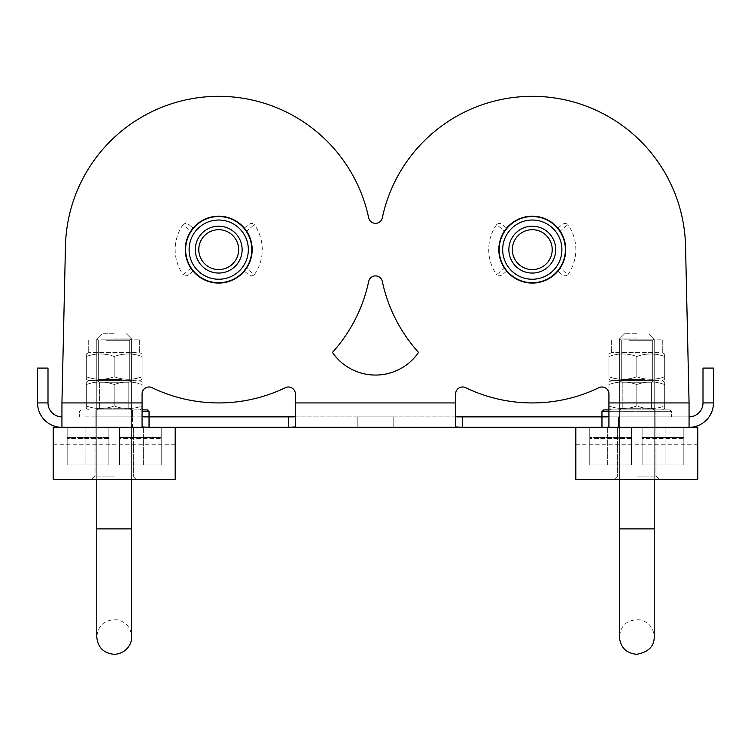 <?xml version="1.0" encoding="UTF-8"?>
<svg xmlns="http://www.w3.org/2000/svg" width="751" height="751" viewBox="0 0 751 751"><rect width="100%" height="100%" fill="white"/><g stroke="black" fill="none" stroke-linecap="round" stroke-linejoin="round"><path stroke-width="0.56" stroke-dasharray="3.75 2.82" d="M295.368 426.897L295.368 393.956A6.966 6.966 0 0 0 285.371 387.685A153.298 153.298 0 0 1 152.068 387.685A6.966 6.966 0 0 0 142.07 393.956L142.07 426.897M608.93 426.897L608.93 393.956A6.966 6.966 0 0 0 598.932 387.685A153.298 153.298 0 0 1 465.629 387.685A6.966 6.966 0 0 0 455.632 393.956L455.632 426.897M368.685 281.418A153.298 153.298 0 0 1 332.449 352.426A52.26 52.26 0 0 0 418.551 352.426A153.298 153.298 0 0 1 382.315 281.418A6.966 6.966 0 0 0 368.685 281.418M713.45 368.084L713.45 402.921A24.389 24.389 0 0 1 689.061 427.319L61.939 427.319L61.939 402.789L65.459 246.187A153.298 153.298 0 0 1 368.685 217.837A6.966 6.966 0 0 0 382.315 217.837A153.298 153.298 0 0 1 685.541 246.187L689.061 402.789L689.061 427.319L689.061 416.871L607.259 416.871M655.097 427.319L618.514 427.319L655.097 427.319L618.514 427.319L655.097 427.319L655.097 416.871L618.514 416.871L655.097 416.871L618.514 416.871L655.097 416.871L655.097 427.319L655.097 416.871L618.514 416.871L618.514 427.319L618.514 416.871L655.097 416.871L618.514 416.871L655.097 416.871L655.097 409.905L618.514 409.905L655.097 409.905L618.514 409.905L655.097 409.905L655.097 416.871M393.787 427.319L357.213 427.319L393.787 427.319L357.213 427.319L393.787 427.319L393.787 416.871L357.213 416.871L393.787 416.871L357.213 416.871L393.787 416.871L393.787 427.319M95.903 427.319L95.903 416.871L95.903 427.319L132.486 427.319L95.903 427.319L132.486 427.319L95.903 427.319L95.903 416.871L132.486 416.871L95.903 416.871L132.486 416.871L95.903 416.871L132.486 416.871L132.486 427.319M703.002 368.084L703.002 402.921A13.94 13.94 0 0 1 689.061 416.871L143.741 416.871M252.167 249.632A33.448 33.448 0 0 0 202 220.663A33.448 33.448 0 0 0 202 278.593A33.448 33.448 0 0 0 252.167 249.632M565.728 249.632A33.448 33.448 0 0 0 515.562 220.663A33.448 33.448 0 0 0 515.562 278.593A33.448 33.448 0 0 0 565.728 249.632M293.697 416.871L457.303 416.871M47.998 368.084L47.998 402.921A13.94 13.94 0 0 0 61.939 416.871L61.939 427.319A24.389 24.389 0 0 1 37.55 402.93L37.55 368.084M713.45 402.921L703.002 402.921M37.55 402.93L47.998 402.93M552.22 249.632A19.939 19.939 0 0 0 532.281 229.693A19.939 19.939 0 0 0 512.342 249.632A19.939 19.939 0 0 0 532.281 269.571A19.939 19.939 0 0 0 552.22 249.632M555.702 249.632A23.422 23.422 0 0 1 520.574 269.919A23.422 23.422 0 0 1 520.574 229.346A23.422 23.422 0 0 1 555.702 249.632M561.898 249.632A29.618 29.618 0 0 1 517.477 275.279A29.618 29.618 0 0 1 517.477 223.986A29.618 29.618 0 0 1 561.898 249.632M565.381 249.632A33.1 33.1 0 0 1 515.73 278.292A33.1 33.1 0 0 1 515.73 220.963A33.1 33.1 0 0 1 565.381 249.632M557.636 228.36L561.748 224.906C564.142 223.066 566.188 222.953 567.897 224.568L559.889 231.374A33.1 33.1 0 0 1 559.889 267.882L567.897 274.697C565.907 276.274 563.86 276.161 561.748 274.359L557.636 270.904A33.1 33.1 0 0 0 557.636 228.36L558.077 228.895M560.837 225.666L557.899 228.135M557.636 270.904L559.889 267.882M557.899 271.13L560.837 273.599M567.897 274.697A43.549 43.549 0 0 0 567.897 224.568M506.925 270.904L502.813 274.359C500.419 276.199 498.373 276.312 496.664 274.697L504.672 267.882A33.1 33.1 0 0 1 504.672 231.374L496.664 224.568C498.655 222.991 500.701 223.103 502.813 224.906L506.925 228.36A33.1 33.1 0 0 0 506.925 270.904L506.484 270.369M503.724 273.589L506.662 271.13M506.925 228.36L504.672 231.374M506.662 228.135L503.724 225.666M496.664 224.568A43.549 43.549 0 0 0 496.664 274.697M238.658 249.632A19.939 19.939 0 0 0 218.719 229.693A19.939 19.939 0 0 0 198.78 249.632A19.939 19.939 0 0 0 218.719 269.571A19.939 19.939 0 0 0 238.658 249.632M242.141 249.632A23.422 23.422 0 0 1 207.004 269.919A23.422 23.422 0 0 1 207.004 229.346A23.422 23.422 0 0 1 242.141 249.632M248.337 249.632A29.618 29.618 0 0 1 203.915 275.279A29.618 29.618 0 0 1 203.915 223.986A29.618 29.618 0 0 1 248.337 249.632M251.82 249.632A33.1 33.1 0 0 1 202.169 278.292A33.1 33.1 0 0 1 202.169 220.963A33.1 33.1 0 0 1 251.82 249.632M244.075 228.36L248.187 224.906C250.581 223.066 252.627 222.953 254.336 224.568L246.328 231.374A33.1 33.1 0 0 1 246.328 267.882L254.336 274.697C252.345 276.274 250.299 276.161 248.187 274.359L244.075 270.904A33.1 33.1 0 0 0 244.075 228.36L244.516 228.895M247.276 225.666L244.338 228.135M244.075 270.904L246.328 267.882M244.338 271.13L247.276 273.599M254.336 274.697A43.549 43.549 0 0 0 254.336 224.568M192.923 270.369L193.364 270.904L189.252 274.359C186.858 276.199 184.812 276.312 183.103 274.697L191.111 267.882L192.312 269.59M190.163 273.589L193.101 271.13M193.364 228.36L191.111 231.374L183.103 224.568C185.093 222.991 187.14 223.103 189.252 224.906L193.364 228.36A33.1 33.1 0 0 0 193.364 270.904M191.111 231.374A33.1 33.1 0 0 0 191.111 267.882M193.101 228.135L190.163 225.666M183.103 224.568A43.549 43.549 0 0 0 183.103 274.697M636.801 476.096L655.961 476.096L636.801 476.096M636.801 479.579L614.158 479.579L636.801 479.579M636.801 427.319L617.641 427.319L636.801 427.319M575.829 479.579L697.773 479.579L575.829 479.579L697.773 479.579L697.773 427.319L575.829 427.319L575.829 479.579M665.921 427.319L665.921 464.953L683.832 464.953L683.832 427.319L665.921 427.319L683.832 427.319L683.832 464.953L665.921 464.953L665.921 427.319L683.832 427.319L683.832 464.953L665.921 464.953L665.921 427.319L665.921 464.953L683.832 464.953L683.832 427.319L642.114 427.319L642.114 464.953L642.114 427.319L665.921 427.319M607.681 427.319L607.681 464.953L589.77 464.953L589.77 427.319L607.681 427.319L589.77 427.319L589.77 464.953L607.681 464.953L607.681 427.319L607.681 464.953L589.77 464.953L589.77 427.319L607.681 427.319L589.77 427.319L589.77 464.953L607.681 464.953L607.681 427.319L631.488 427.319L631.488 464.953L589.77 464.953L589.77 438.546L589.77 464.953L631.488 464.953L589.77 464.953L589.77 427.319L589.77 464.953L631.488 464.953L631.488 427.319L607.681 427.319M665.921 464.953L642.114 464.953L665.921 464.953M683.832 464.953L642.114 464.953L642.114 427.319L683.832 427.319L642.114 427.319L683.832 427.319L642.114 427.319L642.114 464.953L683.832 464.953L642.114 464.953L642.114 427.319L642.114 464.953L642.114 438.546L683.832 438.546L683.832 464.953L683.832 427.319L683.832 438.546L683.832 427.319L683.832 437.673L642.114 437.673L642.114 427.319L642.114 438.546L642.114 427.319L642.114 437.673L683.832 437.673L683.832 427.319L683.832 464.953L642.114 464.953L642.114 438.546L683.832 438.546L683.832 464.953M607.681 464.953L631.488 464.953L631.488 427.319L589.77 427.319L631.488 427.319L589.77 427.319L631.488 427.319L589.77 427.319L631.488 427.319L631.488 464.953L607.681 464.953M689.061 427.319L575.829 427.319M631.488 464.953L631.488 427.319L631.488 438.546L631.488 427.319L631.488 437.673L589.77 437.673L589.77 427.319L589.77 437.673L631.488 437.673L631.488 427.319L631.488 464.953L631.488 438.546L589.77 438.546L631.488 438.546L631.488 464.953M589.77 437.673L589.77 437.082L589.77 437.673M631.488 437.673L631.488 437.082L631.488 437.673M642.114 437.673L642.114 437.082L642.114 437.673M683.832 437.673L683.832 437.082L683.832 437.673M114.199 476.096L95.039 476.096L114.199 476.096M114.199 479.579L91.556 479.579L114.199 479.579M114.199 427.319L95.039 427.319L114.199 427.319M175.171 427.319L53.227 427.319L53.227 479.579L175.171 479.579L53.227 479.579L175.171 479.579L175.171 427.319L61.939 427.319M143.319 427.319L143.319 464.953L161.23 464.953L161.23 427.319L143.319 427.319L161.23 427.319L161.23 464.953L143.319 464.953L143.319 427.319L161.23 427.319L161.23 464.953L143.319 464.953L143.319 427.319L143.319 464.953L161.23 464.953L161.23 427.319L119.512 427.319L119.512 464.953L119.512 427.319L143.319 427.319M85.079 427.319L85.079 464.953L67.168 464.953L67.168 427.319L85.079 427.319L67.168 427.319L67.168 464.953L85.079 464.953L85.079 427.319L85.079 464.953L67.168 464.953L67.168 427.319L85.079 427.319L67.168 427.319L67.168 464.953L85.079 464.953L85.079 427.319L108.886 427.319L108.886 464.953L67.168 464.953L67.168 438.546L67.168 464.953L108.886 464.953L67.168 464.953L67.168 427.319L67.168 464.953L108.886 464.953L108.886 427.319L85.079 427.319M143.319 464.953L119.512 464.953L143.319 464.953M161.23 464.953L119.512 464.953L119.512 427.319L161.23 427.319L119.512 427.319L161.23 427.319L119.512 427.319L119.512 464.953L161.23 464.953L119.512 464.953L119.512 427.319L119.512 464.953L119.512 438.546L161.23 438.546L161.23 464.953L161.23 427.319L161.23 438.546L161.23 427.319L161.23 437.673L119.512 437.673L119.512 427.319L119.512 438.546L119.512 427.319L119.512 437.673L161.23 437.673L161.23 427.319L161.23 464.953L119.512 464.953L119.512 438.546L161.23 438.546L161.23 464.953M85.079 464.953L108.886 464.953L108.886 427.319L67.168 427.319L108.886 427.319L67.168 427.319L108.886 427.319L67.168 427.319L108.886 427.319L108.886 464.953L85.079 464.953M108.886 464.953L108.886 427.319L108.886 438.546L108.886 427.319L108.886 437.673L67.168 437.673L67.168 427.319L67.168 437.673L108.886 437.673L108.886 427.319L108.886 464.953L108.886 438.546L67.168 438.546L108.886 438.546L108.886 464.953M53.227 479.579L53.227 444.742L53.227 479.579M67.168 437.673L67.168 437.082L67.168 437.673M108.886 437.673L108.886 437.082L108.886 437.673M119.512 437.673L119.512 437.082L119.512 437.673M161.23 437.673L161.23 437.082L161.23 437.673M605.156 411.642L671.638 411.642L605.156 411.642M606.733 409.905L669.901 409.905L606.733 409.905M605.156 416.871L671.638 416.871L605.156 416.871M608.93 411.642L601.964 411.642M603.701 409.905L608.93 409.905M607.315 416.871L671.638 416.871L607.315 416.871M149.036 411.642L142.07 411.642M142.07 409.905L147.299 409.905M84.713 416.871L149.036 416.871L84.713 416.871M98.719 409.905L132.486 409.905L98.719 409.905M132.486 416.871L132.486 409.905L132.486 416.871L95.903 416.871L132.486 416.871L95.903 416.871L95.903 409.905L132.486 409.905L95.903 409.905L95.903 416.871M85.051 416.871L149.036 416.871L85.051 416.871M651.389 382.268L622.213 382.268L651.389 382.268L654.224 380.635L619.378 380.635L654.224 380.635L619.378 380.635L654.224 380.635L619.378 380.635L654.224 380.635L619.378 380.635L654.224 380.635L651.389 382.268L622.213 382.268L622.213 408.272L651.389 408.272L622.213 408.272L619.378 409.905L654.224 409.905L619.378 409.905L654.224 409.905L619.378 409.905L622.213 408.272L651.389 408.272L622.213 408.272L622.213 382.268L651.389 382.268L651.389 408.272L654.224 409.905L651.389 408.272L651.389 382.268M636.801 380.635L611.37 380.635L636.801 380.635M636.801 409.905L662.232 409.905L636.801 409.905M664.673 384.531C664.673 381.179 664.673 381.179 664.673 384.531C664.673 381.179 664.673 381.179 664.673 384.531C655.379 381.179 646.095 381.179 636.801 384.531C646.095 381.179 655.379 381.179 664.673 384.531L664.673 406.009C655.379 409.361 646.095 409.361 636.801 406.009C646.095 409.361 655.379 409.361 664.673 406.009C664.673 409.361 664.673 409.361 664.673 406.009C664.673 409.361 664.673 409.361 664.673 406.009C655.379 409.361 646.095 409.361 636.801 406.009C627.507 409.361 618.223 409.361 608.93 406.009C618.223 409.361 627.507 409.361 636.801 406.009C646.095 409.361 655.379 409.361 664.673 406.009C664.673 409.361 664.673 409.361 664.673 406.009C664.673 409.361 664.673 409.361 664.673 406.009L664.673 384.531C664.673 381.179 664.673 381.179 664.673 384.531C664.673 381.179 664.673 381.179 664.673 384.531C655.379 381.179 646.095 381.179 636.801 384.531C627.507 381.179 618.223 381.179 608.93 384.531C618.223 381.179 627.507 381.179 636.801 384.531L636.801 406.009C627.507 409.361 618.223 409.361 608.93 406.009C608.93 409.361 608.93 409.361 608.93 406.009C608.93 409.361 608.93 409.361 608.93 406.009C618.223 409.361 627.507 409.361 636.801 406.009L636.801 384.531C646.095 381.179 655.379 381.179 664.673 384.531L664.673 406.009L664.673 384.531M608.93 384.531C608.93 381.179 608.93 381.179 608.93 384.531C608.93 381.179 608.93 381.179 608.93 384.531L608.93 406.009C608.93 409.361 608.93 409.361 608.93 406.009C608.93 409.361 608.93 409.361 608.93 406.009L608.93 384.531C618.223 381.179 627.507 381.179 636.801 384.531C627.507 381.179 618.223 381.179 608.93 384.531C608.93 381.179 608.93 381.179 608.93 384.531C608.93 381.179 608.93 381.179 608.93 384.531L608.93 406.009L608.93 384.531M128.787 382.268L99.611 382.268L128.787 382.268L131.622 380.635L96.776 380.635L131.622 380.635L96.776 380.635L131.622 380.635L96.776 380.635L131.622 380.635L96.776 380.635L131.622 380.635L128.787 382.268L99.611 382.268L99.611 408.272L128.787 408.272L99.611 408.272L96.776 409.905L131.622 409.905L96.776 409.905L131.622 409.905L96.776 409.905L99.611 408.272L128.787 408.272L99.611 408.272L99.611 382.268L128.787 382.268L128.787 408.272L131.622 409.905L128.787 408.272L128.787 382.268M114.199 380.635L88.768 380.635L114.199 380.635M114.199 409.905L139.63 409.905L114.199 409.905M142.07 384.531C142.07 381.179 142.07 381.179 142.07 384.531C142.07 381.179 142.07 381.179 142.07 384.531C132.777 381.179 123.493 381.179 114.199 384.531C123.493 381.179 132.777 381.179 142.07 384.531L142.07 406.009C132.777 409.361 123.493 409.361 114.199 406.009C123.493 409.361 132.777 409.361 142.07 406.009C142.07 409.361 142.07 409.361 142.07 406.009C142.07 409.361 142.07 409.361 142.07 406.009C132.777 409.361 123.493 409.361 114.199 406.009C104.905 409.361 95.621 409.361 86.327 406.009C95.621 409.361 104.905 409.361 114.199 406.009C123.493 409.361 132.777 409.361 142.07 406.009C142.07 409.361 142.07 409.361 142.07 406.009C142.07 409.361 142.07 409.361 142.07 406.009L142.07 384.531C142.07 381.179 142.07 381.179 142.07 384.531C142.07 381.179 142.07 381.179 142.07 384.531C132.777 381.179 123.493 381.179 114.199 384.531C104.905 381.179 95.621 381.179 86.327 384.531C95.621 381.179 104.905 381.179 114.199 384.531L114.199 406.009C104.905 409.361 95.621 409.361 86.327 406.009C86.327 409.361 86.327 409.361 86.327 406.009C86.327 409.361 86.327 409.361 86.327 406.009C95.621 409.361 104.905 409.361 114.199 406.009L114.199 384.531C123.493 381.179 132.777 381.179 142.07 384.531L142.07 406.009L142.07 384.531M86.327 384.531C86.327 381.179 86.327 381.179 86.327 384.531C86.327 381.179 86.327 381.179 86.327 384.531L86.327 406.009C86.327 409.361 86.327 409.361 86.327 406.009C86.327 409.361 86.327 409.361 86.327 406.009L86.327 384.531C95.621 381.179 104.905 381.179 114.199 384.531C104.905 381.179 95.621 381.179 86.327 384.531C86.327 381.179 86.327 381.179 86.327 384.531C86.327 381.179 86.327 381.179 86.327 384.531L86.327 406.009L86.327 384.531M114.199 384.531L114.199 406.009L114.199 384.531M636.801 384.531L636.801 406.009L636.801 384.531M629.038 340.269L652.337 340.269L629.038 340.269M628.089 339.18L654.224 339.18L628.089 339.18M644.565 379.546L621.265 379.546L644.565 379.546M624.062 339.18L662.288 339.18L624.062 339.18M658.871 380.635L611.314 380.635L658.871 380.635M608.93 356.49C618.223 353.139 627.507 353.139 636.801 356.49C627.507 353.139 618.223 353.139 608.93 356.49C608.93 353.139 608.93 353.139 608.93 356.49C608.93 353.139 608.93 353.139 608.93 356.49C618.223 353.139 627.507 353.139 636.801 356.49C646.095 353.139 655.379 353.139 664.673 356.49C655.379 353.139 646.095 353.139 636.801 356.49C627.507 353.139 618.223 353.139 608.93 356.49C608.93 353.139 608.93 353.139 608.93 356.49C608.93 353.139 608.93 353.139 608.93 356.49L608.93 376.767C608.93 380.119 608.93 380.119 608.93 376.767C608.93 380.119 608.93 380.119 608.93 376.767C618.223 380.119 627.507 380.119 636.801 376.767C627.507 380.119 618.223 380.119 608.93 376.767L608.93 356.49L608.93 376.767C608.93 380.119 608.93 380.119 608.93 376.767C608.93 380.119 608.93 380.119 608.93 376.767C618.223 380.119 627.507 380.119 636.801 376.767C646.095 380.119 655.379 380.119 664.673 376.767C655.379 380.119 646.095 380.119 636.801 376.767L636.801 356.49C646.095 353.139 655.379 353.139 664.673 356.49C664.673 353.139 664.673 353.139 664.673 356.49C664.673 353.139 664.673 353.139 664.673 356.49C655.379 353.139 646.095 353.139 636.801 356.49L636.801 376.767C627.507 380.119 618.223 380.119 608.93 376.767L608.93 356.49M658.871 352.623L611.314 352.623L658.871 352.623M664.673 376.767C664.673 380.119 664.673 380.119 664.673 376.767C664.673 380.119 664.673 380.119 664.673 376.767L664.673 356.49C664.673 353.139 664.673 353.139 664.673 356.49C664.673 353.139 664.673 353.139 664.673 356.49L664.673 376.767C655.379 380.119 646.095 380.119 636.801 376.767C646.095 380.119 655.379 380.119 664.673 376.767C664.673 380.119 664.673 380.119 664.673 376.767C664.673 380.119 664.673 380.119 664.673 376.767L664.673 356.49L664.673 376.767M106.435 340.269L129.735 340.269L106.435 340.269M105.487 339.18L131.622 339.18L105.487 339.18M121.962 379.546L98.663 379.546L121.962 379.546M101.46 339.18L139.686 339.18L101.46 339.18M136.269 380.635L88.712 380.635L136.269 380.635M86.327 356.49C95.621 353.139 104.905 353.139 114.199 356.49C104.905 353.139 95.621 353.139 86.327 356.49C86.327 353.139 86.327 353.139 86.327 356.49C86.327 353.139 86.327 353.139 86.327 356.49C95.621 353.139 104.905 353.139 114.199 356.49C123.493 353.139 132.777 353.139 142.07 356.49C132.777 353.139 123.493 353.139 114.199 356.49C104.905 353.139 95.621 353.139 86.327 356.49C86.327 353.139 86.327 353.139 86.327 356.49C86.327 353.139 86.327 353.139 86.327 356.49L86.327 376.767C86.327 380.119 86.327 380.119 86.327 376.767C86.327 380.119 86.327 380.119 86.327 376.767C95.621 380.119 104.905 380.119 114.199 376.767C104.905 380.119 95.621 380.119 86.327 376.767L86.327 356.49L86.327 376.767C86.327 380.119 86.327 380.119 86.327 376.767C86.327 380.119 86.327 380.119 86.327 376.767C95.621 380.119 104.905 380.119 114.199 376.767C123.493 380.119 132.777 380.119 142.07 376.767C132.777 380.119 123.493 380.119 114.199 376.767L114.199 356.49C123.493 353.139 132.777 353.139 142.07 356.49C142.07 353.139 142.07 353.139 142.07 356.49C142.07 353.139 142.07 353.139 142.07 356.49C132.777 353.139 123.493 353.139 114.199 356.49L114.199 376.767C104.905 380.119 95.621 380.119 86.327 376.767L86.327 356.49M136.269 352.623L88.712 352.623L136.269 352.623M142.07 376.767C142.07 380.119 142.07 380.119 142.07 376.767C142.07 380.119 142.07 380.119 142.07 376.767L142.07 356.49C142.07 353.139 142.07 353.139 142.07 356.49C142.07 353.139 142.07 353.139 142.07 356.49L142.07 376.767C132.777 380.119 123.493 380.119 114.199 376.767C123.493 380.119 132.777 380.119 142.07 376.767C142.07 380.119 142.07 380.119 142.07 376.767C142.07 380.119 142.07 380.119 142.07 376.767L142.07 356.49L142.07 376.767M114.199 376.767L114.199 356.49L114.199 376.767M636.801 376.767L636.801 356.49L636.801 376.767M636.801 339.001L619.378 339.001L636.801 339.001M636.801 333.773L624.607 333.773L636.801 333.773M114.199 339.001L131.622 339.001L114.199 339.001M114.199 333.773L102.005 333.773L114.199 333.773M689.061 402.93L608.93 402.93M142.07 402.93L61.939 402.93M455.632 402.93L295.368 402.93M654.224 479.579L654.224 339.001L648.995 333.773L654.224 339.001L654.224 528.882L619.378 528.882M131.622 479.579L131.622 339.001L126.393 333.773L131.622 339.001L131.622 528.882L96.776 528.882M357.213 416.871L357.213 427.319L357.213 416.871M618.514 416.871L618.514 427.319M617.641 476.096L614.158 479.579L617.641 476.096L617.641 427.319L617.641 476.096M655.961 476.096L659.444 479.579L655.961 476.096L655.961 427.319L655.961 476.096M589.77 437.082L631.488 437.082M642.114 437.082L683.832 437.082M575.829 444.742L697.773 444.742M95.039 476.096L91.556 479.579L95.039 476.096L95.039 427.319L95.039 476.096M133.359 476.096L136.842 479.579L133.359 476.096L133.359 427.319L133.359 476.096M67.168 437.082L108.886 437.082M119.512 437.082L161.23 437.082M53.227 444.742L175.171 444.742M669.901 409.905L671.638 411.642L671.638 416.871L671.638 411.642L669.901 409.905M81.099 409.905L79.362 411.642L79.362 416.871L79.362 411.642L81.099 409.905M622.213 382.268L619.378 380.635L622.213 382.268M611.37 380.635L608.93 382.043L611.37 380.635M662.232 380.635L664.673 382.043L662.232 380.635M662.232 409.905L664.673 408.497L662.232 409.905M611.37 409.905L608.93 408.497L611.37 409.905M99.611 382.268L96.776 380.635L99.611 382.268M88.768 380.635L86.327 382.043L88.768 380.635M139.63 380.635L142.07 382.043L139.63 380.635M139.63 409.905L142.07 408.497L139.63 409.905M88.768 409.905L86.327 408.497L88.768 409.905M652.337 340.269L654.224 339.18L652.337 340.269L652.337 379.546L654.224 380.635L652.337 379.546L652.337 340.269M621.265 340.269L619.378 339.18L621.265 340.269L621.265 379.546L619.378 380.635L621.265 379.546L621.265 340.269M611.314 352.623L608.93 354.003L611.314 352.623L611.314 339.18L611.314 352.623M662.288 352.623L664.673 354.003L662.288 352.623L662.288 339.18L662.288 352.623M662.288 380.635L664.673 379.255L662.288 380.635M611.314 380.635L608.93 379.255L611.314 380.635M129.735 340.269L131.622 339.18L129.735 340.269L129.735 379.546L131.622 380.635L129.735 379.546L129.735 340.269M98.663 340.269L96.776 339.18L98.663 340.269L98.663 379.546L96.776 380.635L98.663 379.546L98.663 340.269M88.712 352.623L86.327 354.003L88.712 352.623L88.712 339.18L88.712 352.623M139.686 352.623L142.07 354.003L139.686 352.623L139.686 339.18L139.686 352.623M139.686 380.635L142.07 379.255L139.686 380.635M88.712 380.635L86.327 379.255L88.712 380.635M624.607 333.773L619.378 339.001L619.378 479.579L619.378 339.001L624.607 333.773M654.224 528.882L654.224 636.886C653.642 628.061 649.108 622.391 640.622 619.894C627.949 618.984 620.87 624.644 619.378 636.886M102.005 333.773L96.776 339.001L96.776 479.579L96.776 339.001L102.005 333.773M131.622 528.882L131.622 636.886C131.04 628.061 126.506 622.391 118.02 619.894C105.347 618.984 98.268 624.644 96.776 636.886"/><path stroke-width="1.13" d="M295.368 416.11L293.697 416.871L288.403 416.871L288.403 427.319L295.368 426.897L295.368 402.93L455.632 402.93L455.632 393.956A6.966 6.966 0 0 1 465.629 387.685A153.298 153.298 0 0 0 598.932 387.685A6.966 6.966 0 0 1 608.93 393.956L608.93 426.897L607.259 427.319L462.597 427.319L462.597 416.871L457.303 416.871L455.632 416.11M288.403 427.319L149.036 427.319L149.036 416.871L288.403 416.871M142.07 411.642L149.036 411.642L149.036 416.871L143.741 416.871L142.07 416.11M143.741 427.319L61.939 427.319L61.939 402.93L142.07 402.93L142.07 426.897L149.036 427.319M455.632 402.93L455.632 426.897L462.597 427.319M462.597 416.871L601.964 416.871L601.964 427.319M608.93 416.11L607.259 416.871L601.964 416.871L601.964 411.642L608.93 411.642M332.449 352.426A153.298 153.298 0 0 0 368.685 281.418A6.966 6.966 0 0 1 382.315 281.418A153.298 153.298 0 0 0 418.551 352.426A52.26 52.26 0 0 1 332.449 352.426M142.07 402.93L142.07 393.956A6.966 6.966 0 0 1 152.068 387.685A153.298 153.298 0 0 0 285.371 387.685A6.966 6.966 0 0 1 295.368 393.956L295.368 402.93M457.303 427.319L293.697 427.319M689.061 416.871A13.94 13.94 0 0 0 703.002 402.93L713.45 402.921A24.389 24.389 0 0 1 689.061 427.319L607.259 427.319M575.829 427.319L575.829 479.579L697.773 479.579L697.773 427.319L689.061 427.319L689.061 402.789L685.541 246.187A153.298 153.298 0 0 0 382.315 217.837A6.966 6.966 0 0 1 368.685 217.837A153.298 153.298 0 0 0 65.459 246.187L61.939 402.93M175.171 427.319L175.171 479.579L53.227 479.579L53.227 427.319L61.939 427.319A24.389 24.389 0 0 1 37.55 402.93L37.55 368.084L47.998 368.084L37.55 368.084M47.998 368.084L47.998 402.921A13.94 13.94 0 0 0 61.939 416.871M703.002 368.084L713.45 368.084L703.002 368.084L703.002 402.93M713.45 402.921L713.45 368.084M565.728 249.632A33.448 33.448 0 0 1 515.562 278.593A33.448 33.448 0 0 1 515.562 220.663A33.448 33.448 0 0 1 565.728 249.632M252.167 249.632A33.448 33.448 0 0 1 202 278.593A33.448 33.448 0 0 1 202 220.663A33.448 33.448 0 0 1 252.167 249.632M512.342 249.632A19.939 19.939 0 0 1 542.25 232.369A19.939 19.939 0 0 1 542.25 266.896A19.939 19.939 0 0 1 512.342 249.632M508.859 249.632A23.422 23.422 0 0 0 543.996 269.919A23.422 23.422 0 0 0 543.996 229.346A23.422 23.422 0 0 0 508.859 249.632M561.898 249.632A29.618 29.618 0 0 1 517.477 275.279A29.618 29.618 0 0 1 517.477 223.986A29.618 29.618 0 0 1 561.898 249.632M565.381 249.632A33.1 33.1 0 0 1 515.73 278.292A33.1 33.1 0 0 1 515.73 220.963A33.1 33.1 0 0 1 565.381 249.632M559.889 231.374L557.899 228.135M504.672 267.882L506.662 271.13M198.78 249.632A19.939 19.939 0 0 1 228.689 232.369A19.939 19.939 0 0 1 228.689 266.896A19.939 19.939 0 0 1 198.78 249.632M195.298 249.632A23.422 23.422 0 0 0 230.426 269.919A23.422 23.422 0 0 0 230.426 229.346A23.422 23.422 0 0 0 195.298 249.632M248.337 249.632A29.618 29.618 0 0 1 203.915 275.279A29.618 29.618 0 0 1 203.915 223.986A29.618 29.618 0 0 1 248.337 249.632M251.82 249.632A33.1 33.1 0 0 1 202.169 278.292A33.1 33.1 0 0 1 202.169 220.963A33.1 33.1 0 0 1 251.82 249.632M246.328 231.374L244.338 228.135M192.312 269.59L192.923 270.369M608.93 409.905L603.701 409.905L601.964 411.642L601.964 416.871M147.299 409.905L149.036 411.642L147.299 409.905L142.07 409.905M608.93 402.93L689.061 402.93M47.998 402.921L37.55 402.921M619.378 528.882L619.378 636.886L619.378 479.579L619.378 528.882L654.224 528.882L654.224 479.579M96.776 528.882L96.776 636.886L96.776 479.579L96.776 528.882L131.622 528.882L131.622 479.579M603.701 409.905L601.964 411.642M149.036 411.642L149.036 416.871M654.224 528.882L654.224 636.886C654.309 646.264 648.507 652.075 636.801 654.309C626.221 653.276 620.41 647.465 619.378 636.886M131.622 528.882L131.622 636.886C132.279 643.579 126.046 653.924 114.199 654.309C103.619 653.276 97.808 647.465 96.776 636.886"/></g></svg>
